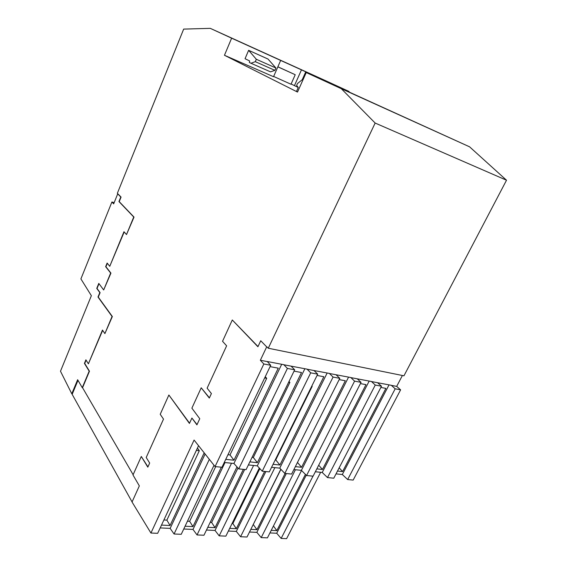 <?xml version="1.0" encoding="UTF-8"?>
<svg xmlns="http://www.w3.org/2000/svg" width="567" height="567" viewBox="0 0 567 567"><rect width="100%" height="100%" fill="white"/><g stroke="black" fill="none" stroke-linecap="round" stroke-linejoin="round"><path stroke-width="0.85" d="M273.648 76.46L291.006 84.242M277.851 66.842L295.223 74.724L277.88 66.778M132.076 501.937L72.165 394.341L72.363 393.867L71.789 393.789L77.636 379.72L82.265 387.679L89.175 371.165L84.426 363.39L85.908 359.825L88.388 363.837L102.471 330.072L104.895 333.602L112.06 316.478L97.992 297.03L99.82 292.586L96.751 288.397L98.793 283.415L103.676 289.964L110.657 273.039L105.639 266.688L107.135 263.045L109.75 266.313L123.96 231.726L126.512 234.561L133.741 217.019L118.95 201.561L120.792 197.011L117.716 193.85L113.676 203.858L111.919 201.987L80.904 278.907L91.365 295.698L60.485 371.236L71.789 393.789M295.414 469.731L261.21 537.601L256.858 532.342L286.335 473.551M301.538 470.49L267.44 537.856L261.21 537.601M274.875 467.64L240.571 536.743L236.311 531.407L265.88 471.553M280.814 469.249L247.014 537.013L240.571 536.743M253.591 465.472L219.188 535.858L215.042 530.436L244.682 469.476M259.31 468.051L225.872 536.134L219.188 535.858M231.513 463.218L197.032 534.943L193 529.429L224.993 462.559M236.971 466.917L203.957 535.234L197.032 534.943M209.188 459.653L174.062 533.994L170.15 528.38L204.935 454.408M213.986 465.358L181.242 534.291L174.062 533.994M150.928 533.037L194.091 440.056L215.049 466.577L263.846 363.979L260.352 360.251L266.688 346.876L260.735 340.76L257.914 346.742L232.3 319.986L222.54 341.284L226.623 345.827L207.118 388.182L211.406 393.555L209.315 398.062L201.214 387.8L191.88 408.169L199.761 418.722L196.919 424.867L191.908 418.042L189.435 423.436L168.874 395.015L160.22 414.3L163.509 419.098L146.215 457.484L149.667 463.069L147.817 467.158L141.296 456.485L132.997 474.99L139.333 485.898L132.04 502.008L150.928 533.037L157.669 533.313L198.429 445.967M224.248 462.481L233.93 463.466L281.7 364.283M270.076 366.629L278.255 368.167L233.973 460.213L225.744 459.355M248.381 464.94L257.29 465.847L304.883 368.727M294.053 371.13L301.509 372.533L257.383 462.665L249.87 461.878M271.572 467.3L279.758 468.136L327.159 373.001M317.059 375.453L323.842 376.729L279.9 465.018L273.06 464.302M293.876 469.575L301.396 470.341L348.577 377.105M339.165 379.607L345.324 380.762L301.573 467.286L295.357 466.634M315.351 471.765L322.233 472.467L369.188 381.059M360.414 383.597L365.991 384.646L322.453 469.469L316.825 468.881M336.033 473.87L342.326 474.515L389.033 384.865M380.861 387.438L385.886 388.388L342.588 471.581L337.5 471.042M238.757 468.895L246.099 469.618L294.691 369.812L287.405 368.43L238.757 468.895L233.93 463.466M263.846 363.979L270.721 365.276L221.966 467.258L215.049 466.577M270.721 365.276L267.227 361.505L283.847 364.694L287.405 368.43M294.691 369.812L291.084 366.14L283.819 364.744M291.084 366.14L307.059 369.145L310.702 372.838L262.238 471.198L257.29 465.847M262.238 471.198L269.304 471.886L317.704 374.163L314.012 370.534L307.038 369.202M314.012 370.534L329.363 373.419L333.077 377.069L284.825 473.402L279.758 468.136M284.825 473.402L291.615 474.069L339.803 378.338L336.047 374.759L329.342 373.476M336.047 374.759L350.81 377.537L354.581 381.137L306.556 475.529L301.396 470.341M306.556 475.529L313.097 476.167L361.051 382.356L357.231 378.82L350.782 377.587M357.231 378.82L371.435 381.492L375.262 385.05L327.485 477.577L322.233 472.467M327.485 477.577L333.786 478.194L381.492 386.226L377.622 382.732L371.413 381.541M377.622 382.732L391.301 385.298L395.178 388.813L347.656 479.547L342.326 474.515M347.656 479.547L353.163 480.086L400.607 389.841L396.687 386.389L391.273 385.347M396.687 386.389L402.393 375.496M260.735 340.76L266.688 346.876M267.199 361.562L260.352 360.251M317.704 374.163L310.702 372.838M339.803 378.338L333.077 377.069M361.051 382.356L354.581 381.137M381.492 386.226L375.262 385.05M400.607 389.841L395.178 388.813M312.984 476.16L281.154 538.423L276.717 533.249L306.237 475.21M320.646 472.304L286.604 538.65L281.154 538.423M160.185 527.927L170.15 528.38M269.927 532.937L276.717 533.249M249.515 532.009L256.858 532.342M228.373 531.038L236.311 531.407M206.466 530.039L215.042 530.436M183.751 529.004L193 529.429M267.029 346.947L268.276 348.23L375.156 123.046L341.306 88.7L306.237 72.548L297.526 92.067L224.454 55.268L231.627 38.18L210.286 28.35L324.997 80.415L349.066 91.471L348.882 91.875M306.237 72.548L469.575 146.818L506.515 180.221L403.952 375.815L268.276 348.23M133.125 474.692L82.555 387.722L89.466 371.208L84.717 363.433L86.092 360.123M147.944 466.875L141.296 456.485M189.548 423.18L168.874 395.015M197.032 424.612L191.908 418.042M209.429 397.828L201.214 387.8M258.006 346.55L232.3 319.986M210.286 28.35L183.673 29.094L117.362 193.283L117.716 193.85M126.512 234.561L134.025 217.097L119.226 201.639L121.069 197.089L117.993 193.928M109.75 266.313L124.18 231.967M103.676 289.964L110.941 273.11L105.923 266.759L107.34 263.301M104.895 333.602L112.351 316.535L98.275 297.094L100.104 292.65L97.028 288.461L98.991 283.684M88.388 363.837L102.662 330.355M231.627 38.18L305.762 71.818L302.239 79.706M349.066 91.471L305.762 71.818M248.63 50.321L268.021 59.046L275.923 68.005L256.319 59.273L255.292 61.661L250.99 63.263L249.345 62.448L249.686 60.981L245.05 58.713L248.63 50.321L256.319 59.273M275.923 68.005L274.896 70.351L255.292 61.661M274.896 70.351L270.537 71.86L250.99 63.263M297.604 91.882L296.527 91.337L298.242 87.495L296.64 85.447L297.491 83.526L303.487 78.707M72.363 393.867L77.998 380.329M114.165 202.639L111.919 201.987M280.658 60.428L273.535 76.715L224.454 55.268M298.228 87.481L291.112 84.001M469.575 146.818L341.306 88.7M506.515 180.221L375.156 123.046M271.239 530.351L276.831 530.62L305.407 474.395M276.831 530.62L273.436 526.013M250.827 529.372L256.936 529.67L285.109 473.431M253.201 524.617L280.92 469.363M256.936 529.67L253.35 524.624M229.685 528.359L236.354 528.678L264.612 471.425M232.066 523.511L232.853 523.554L259.842 468.633M236.354 528.678L232.853 523.554M207.784 527.31L215.035 527.657L243.363 469.348M210.173 522.377L211.633 522.448L237.963 468.023M215.035 527.657L211.633 522.448M185.076 526.226L192.95 526.601L221.343 467.194M187.464 521.193L189.647 521.307L215.666 466.641M192.95 526.601L189.647 521.307M161.51 525.092L170.057 525.503L204 453.224M196.359 450.396L199.322 450.722L197.444 448.072M163.898 519.967L166.868 520.123L199.322 450.722M170.057 525.503L166.868 520.123M342.588 471.581L339.179 467.81M322.453 469.469L318.711 465.195M301.573 467.286L297.469 462.438M279.9 465.018L275.732 459.915L312.169 386.368L311.829 386.028M312.169 386.368L311.694 386.29M257.383 462.665L253.314 457.477L289.893 382.42L289.007 381.492M289.893 382.42L288.66 382.201M233.973 460.213L230.011 454.947L266.717 378.309L265.25 376.722M266.717 378.309L264.669 377.948M275.257 459.865L275.732 459.915M252.074 457.349L253.314 457.477M227.955 454.727L230.011 454.947M301.474 69.847L294.464 85.617M290.991 84.277L295.223 74.724"/></g></svg>
